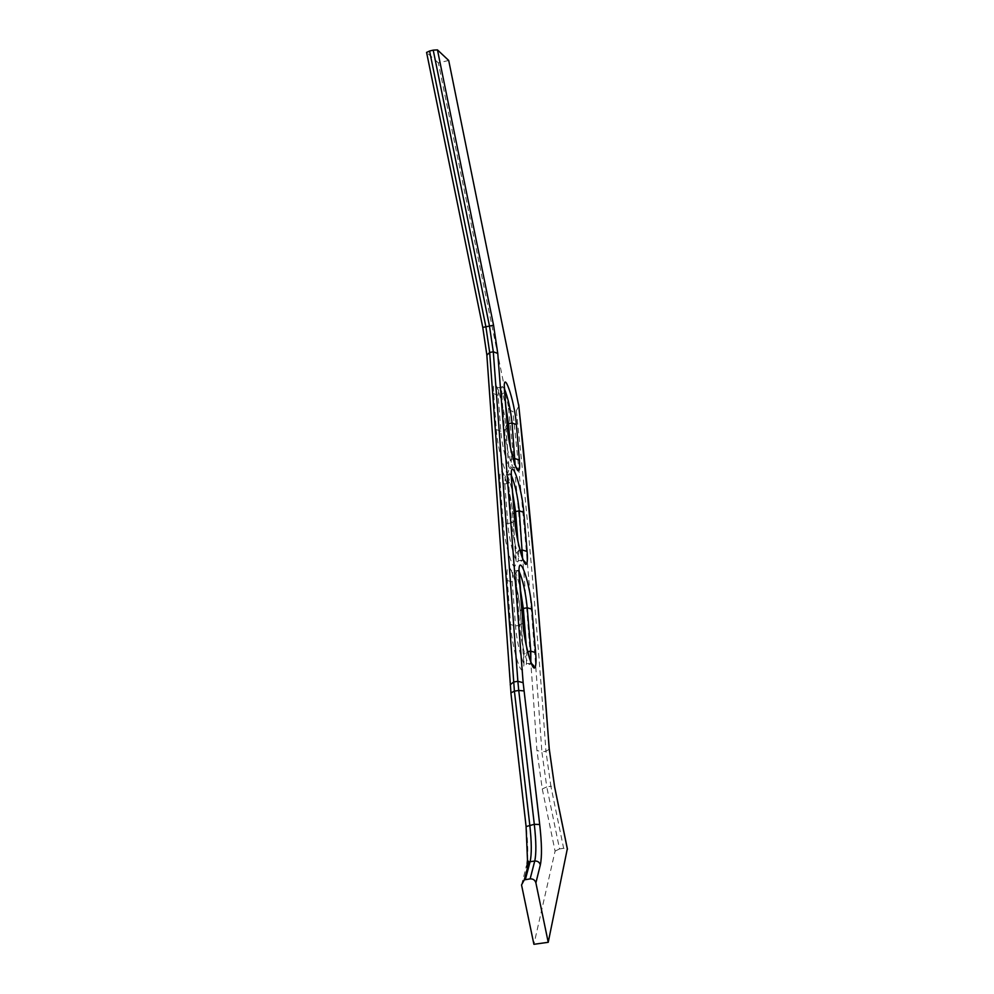 <?xml version="1.0" encoding="UTF-8"?>
<svg xmlns="http://www.w3.org/2000/svg" width="994" height="994" viewBox="0 0 994 994"><rect width="100%" height="100%" fill="white"/><g stroke="black" fill="none" stroke-linecap="round" stroke-linejoin="round"><path stroke-width="0.75" stroke-dasharray="4.97 3.73" d="M563.635 848.304L559.535 848.913L546.775 786.9L550.875 786.254L563.635 848.304L567.313 848.839M518.806 406.186L516.346 410.733L512.929 411.392C510.332 410.969 508.804 409.329 508.381 406.496C519.042 508.145 528.559 622.778 536.922 750.408L542.264 788.963L555.074 851.125L533.902 944.3M555.074 851.125L559.535 848.913M448.704 60.46L438.354 62.883L508.381 406.496M527.479 860.071C528.125 851.336 527.677 840.166 526.161 826.548L510.208 684.854L486.948 355.616L482.798 327.411L426.625 52.434L438.354 62.883M527.702 651.716L526.783 651.865L526.385 664.116C524.298 670.9 516.768 644.671 515.551 625.959L512.233 581.975L512.792 570.792C514.681 569.264 517.141 575.004 520.173 588.026M510.518 624.543C511.885 646.299 520.694 676.777 523.179 668.8C524.049 666.465 524.223 661.718 523.676 654.561L520.284 611.198C518.222 580.981 504.803 548.216 507.313 580.508L510.518 624.543L515.551 625.959L519.638 625.251C520.906 643.963 528.386 670.217 530.423 663.445L530.808 661.967M522.894 623.188L519.638 625.251L516.234 581.266L512.233 581.975L507.313 580.508M520.098 550.49L518.694 550.738L518.222 561.212C516.122 566.195 508.916 540.314 507.822 523.565L504.828 483.929L505.449 474.411C507.313 473.84 509.698 479.841 512.593 492.428M503.039 522.036C504.256 541.506 512.693 571.6 515.178 565.71C516.048 564.045 516.246 559.982 515.762 553.534L512.693 514.37C510.854 487.122 497.87 453.177 500.144 482.376L503.039 522.036L507.822 523.565L511.699 522.844C512.829 539.593 519.999 565.499 522.049 560.517L522.596 558.404M514.78 520.694L511.699 522.844L508.63 483.221L504.828 483.929L500.144 482.376M513.202 458.917L511.376 459.265L510.841 468.224C508.742 471.74 501.821 446.244 500.852 431.172L498.143 395.289L498.802 387.175C500.641 387.374 502.939 393.574 505.722 405.763M496.292 429.582C497.373 447.101 505.474 476.735 507.946 472.572C508.816 471.454 509.027 467.975 508.593 462.135L505.809 426.575C504.157 401.911 491.595 367.134 493.683 393.674L496.292 429.582L500.852 431.172L504.542 430.464C505.548 445.536 512.432 471.032 514.482 467.54L515.128 464.919M507.474 427.867L504.542 430.464L501.759 394.581L498.143 395.289L493.683 393.674M504.443 388.791L502.38 386.467L501.958 387.101L501.759 394.581L504.629 391.971M511.413 475.617L509.214 473.703L508.866 474.349L508.63 483.221L511.661 480.661M519.141 571.475L516.507 570.643L516.234 581.266L519.402 579.167M521.539 884.958L527.081 863.55M516.346 410.733C527.205 511.475 537.071 624.99 545.954 751.278L541.879 751.924C533.281 625.648 523.627 512.134 512.929 411.392M526.273 645.404L526.783 651.865L523.676 654.561M517.936 541.283L518.694 550.738L515.762 553.534M510.419 447.412L511.376 459.265L508.593 462.135M542.264 788.963L546.775 786.9L541.879 751.924L536.922 750.408M549.222 749.227L545.954 751.278L550.875 786.254L554.54 786.639M507.176 424.14L505.809 426.575M514.146 511.985L512.693 514.37M521.825 608.9L520.284 611.198M531.343 663.284L523.9 663.806L520.185 610.813C519.042 598.475 516.868 586.982 513.649 576.321C510.382 568.667 508.965 566.195 509.413 568.916L512.544 571.351L519.079 570.221M523.329 560.194L515.936 560.939L512.593 513.96C511.885 494.863 501.622 465.9 502.045 472.846L505.101 475.057L511.338 473.691M516.06 467.18L508.742 468.099L505.722 426.153C505.101 409.876 495.733 380.304 495.385 385.784L498.379 387.809L504.331 386.256"/><path stroke-width="1.49" d="M567.313 848.839L548.228 942.312L533.902 944.3L521.539 884.958L524.285 879.864L530.137 878.882L534.747 861.028L530.1 861.711L525.354 879.578M433.222 50.147L429.594 51.005L485.892 326.79L489.483 326.057L433.222 50.147L437.459 49.886L448.704 60.46L518.806 406.186M426.625 52.434L429.594 51.005M548.228 942.312L535.89 882.871C535.02 880.063 533.095 878.733 530.137 878.882M567.412 849.286L554.627 787.037L549.16 748.457C539.941 620.815 529.765 506.157 518.632 404.483M522.832 622.406L519.34 578.371C516.644 546.079 529.715 578.943 531.976 609.16L535.629 652.536C536.213 659.693 536.101 664.439 535.294 666.763C533.02 674.715 524.347 644.174 522.832 622.406L522.894 623.188M514.706 519.887L511.562 480.239C509.114 451.027 521.775 485.084 523.801 512.32L527.106 551.484C527.628 557.945 527.479 561.995 526.671 563.648C524.372 569.512 516.06 539.369 514.706 519.887L514.78 520.694M507.387 427.432L504.542 391.524C502.305 364.984 514.569 399.861 516.383 424.525L519.39 460.085C519.862 465.925 519.688 469.404 518.88 470.497C516.569 474.635 508.58 444.952 507.387 427.432L504.331 386.256M515.128 464.919L512.059 422.997L508.518 423.68L510.419 447.412M505.722 405.763L508.518 423.68L507.176 424.14M516.383 424.525L512.059 422.997C510.556 409.255 508.021 397.861 504.443 388.791M522.596 558.404L519.266 510.841L515.551 511.537L517.936 541.283M512.593 492.428L515.551 511.537L514.146 511.985M523.801 512.32L519.266 510.841C517.675 496.155 515.066 484.401 511.413 475.617M530.808 661.967L530.784 651.194L527.218 607.781L523.316 608.465L526.273 645.404M520.173 588.026L523.316 608.465L521.825 608.9M531.976 609.16L527.218 607.781C525.553 592.076 522.869 579.962 519.141 571.475M437.459 49.886L493.558 325.212L497.77 353.442L523.142 682.692L539.692 824.498C541.829 843.272 542.041 856.741 540.338 864.892L535.89 882.871M527.081 863.55L527.479 860.071M526.161 826.548L534.3 824.312L518.744 690.445L514.407 691.165L529.777 824.995C531.666 842.104 531.778 854.343 530.1 861.711L529.069 861.984L524.285 879.864M510.208 684.854L513.538 682.021L517.862 681.3L493.297 351.764L489.682 352.485L514.407 691.165L510.891 692.868L526.074 826.387L527.503 860.481L529.069 861.984L526.41 866.942M535.629 652.536L530.784 651.194L527.702 651.716M527.106 551.484L522.484 550.055L520.098 550.49M519.39 460.085L514.979 458.582L513.202 458.917M540.338 864.892C539.481 862.171 537.617 860.891 534.747 861.028C536.362 853.66 536.213 841.421 534.3 824.312L539.692 824.498M523.95 690.917L518.744 690.445L517.862 681.3L523.142 682.692M486.948 355.616L482.773 327.424L485.892 326.79L489.682 352.485L486.849 355.131L510.978 693.066M497.77 353.442L493.297 351.764L489.483 326.057L493.558 325.212M549.222 749.227L549.16 748.457M511.562 480.239L511.338 473.691M519.34 578.371L519.402 579.167M531.343 663.284L533.778 665.794C533.853 673.373 524.012 644.211 522.931 622.816L519.079 570.221M523.329 560.194L525.428 562.405C524.546 567.909 515.687 538.127 514.805 520.322L511.661 480.661M516.06 467.18L517.874 469.131C516.992 474.063 508.282 444.219 507.474 427.867M518.756 405.341L536.462 586.994L549.247 748.805M549.26 748.88L554.64 786.863L567.425 849.1M426.575 52.359L482.773 327.424"/></g></svg>

